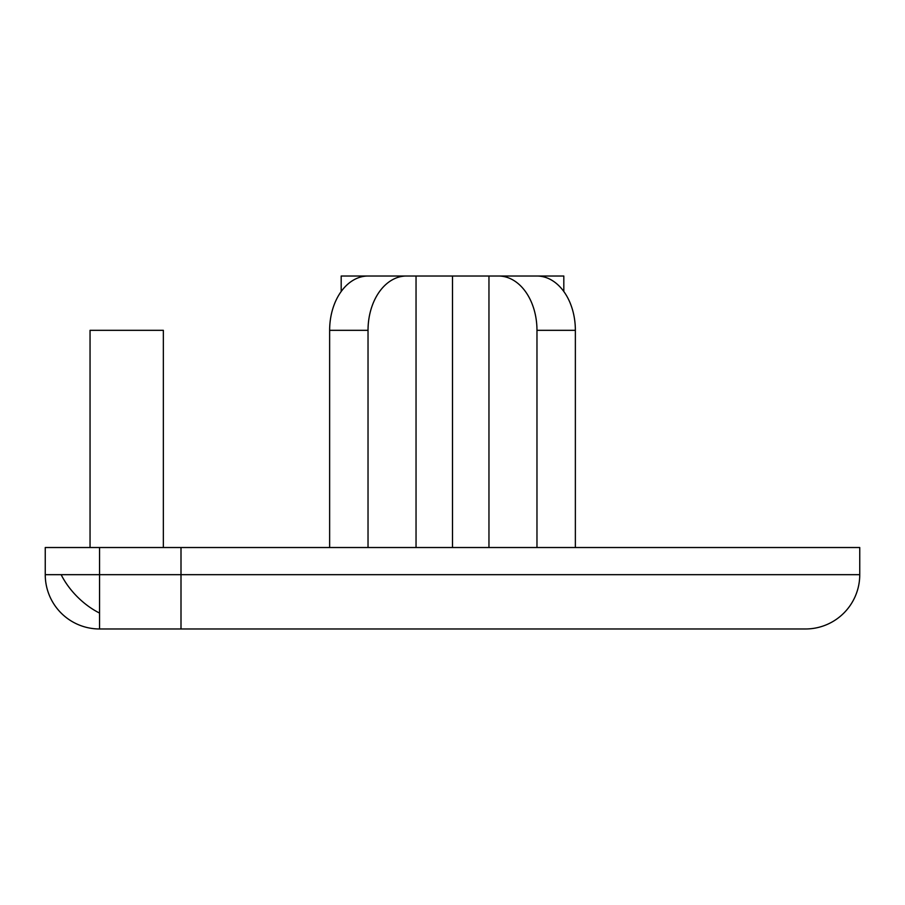 <?xml version="1.0" encoding="UTF-8"?>
<svg xmlns="http://www.w3.org/2000/svg" width="905" height="905" viewBox="0 0 905 905"><rect width="100%" height="100%" fill="white"/><g stroke="black" fill="none" stroke-linecap="round" stroke-linejoin="round"><path stroke-width="1.36" d="M181 547.525L181 574.675L859.75 574.675L859.75 547.525L45.25 547.525L45.25 574.675L99.55 574.675L99.55 628.975L805.45 628.975A54.3 54.3 0 0 0 859.75 574.675A54.3 54.3 0 0 1 805.45 628.975M45.25 574.675A54.3 54.3 0 0 0 99.55 628.975M163.353 547.525L163.353 330.325L90.047 330.325L90.047 547.525M488.96 547.525L488.96 276.025L509.515 276.025L498.576 276.025A54.3 38.395 90 0 1 536.97 330.325L575.365 330.325A54.3 38.395 -90 0 0 536.97 276.025L498.576 276.025M416.04 547.525L416.04 276.025L395.485 276.025L488.96 276.025M563.815 291.501L563.815 276.025L509.515 276.025M575.365 547.525L575.365 330.325M536.97 547.525L536.97 330.325M452.5 547.525L452.5 276.025M368.03 547.525L368.03 330.325A54.3 38.395 -90 0 1 406.424 276.025L416.04 276.025M329.635 547.525L329.635 330.325L368.03 330.325M406.424 276.025L368.03 276.025A54.3 38.395 90 0 0 329.635 330.325M341.185 291.501L341.185 276.025L395.485 276.025M61.155 574.675A54.3 31.347 -135 0 0 77.378 596.848A54.3 31.347 45 0 0 99.55 613.07M99.55 547.525L99.55 574.675L181 574.675L181 628.975"/></g></svg>
